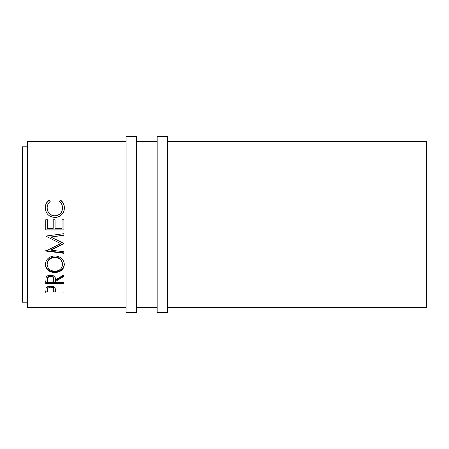 <?xml version="1.0" encoding="UTF-8"?>
<svg xmlns="http://www.w3.org/2000/svg" width="449" height="449" viewBox="0 0 449 449"><rect width="100%" height="100%" fill="white"/><g stroke="black" fill="none" stroke-linecap="round" stroke-linejoin="round"><path stroke-width="0.67" d="M136.429 312.571L136.429 136.429L126.068 136.429L126.068 312.571L136.429 312.571M167.511 312.571L167.511 136.429L157.15 136.429L157.15 312.571L167.511 312.571M27.63 146.789L22.45 146.789L22.45 302.211L27.63 302.211M49.093 200.125L50.181 201.489C48.155 203.139 47.151 205.272 47.156 207.887C47.499 212.669 50.058 215.312 54.845 215.817C59.678 215.301 62.231 212.624 62.501 207.775C62.478 205.215 61.468 203.122 59.481 201.489L60.559 200.125C63.096 202.039 64.364 204.587 64.359 207.764C64.426 210.699 63.365 213.157 61.187 215.15C59.324 216.699 57.169 217.456 54.722 217.434C48.851 216.856 45.708 213.64 45.298 207.786C45.282 204.587 46.55 202.033 49.093 200.125L50.181 201.848M45.764 229.978L45.764 219.752L47.622 219.752L47.622 228.35L53.201 228.35L53.201 219.752L55.064 219.752L55.064 228.35L62.035 228.35L62.035 219.752L63.898 219.752L63.898 229.978L45.764 229.978M63.898 243.801L63.898 243.448L50.849 237.021L63.898 235.304L63.898 233.682L45.764 236.067L60.643 243.639L45.764 251.053L63.898 253.309L63.898 251.771L50.821 250.127L63.898 243.801M45.298 264.607C45.764 259.354 48.941 256.452 54.823 255.908C60.654 256.446 63.837 259.303 64.359 264.478C63.865 269.479 60.716 272.178 54.907 272.565C49.087 272.229 45.882 269.574 45.298 264.607M55.524 281.416L55.524 282.37L63.898 282.37L63.898 283.527L45.764 283.527L46.011 277.847C46.662 276.04 48.195 275.091 50.614 274.996C54.127 275.45 55.76 277.1 55.524 279.94L63.898 274.81L63.898 276.399L55.524 281.416L55.524 280.53L63.898 275.585L63.898 274.81M45.764 292.967L46.034 288.348C46.735 286.889 48.262 286.131 50.625 286.08C53.061 286.136 54.593 286.922 55.227 288.438L55.524 292.035L63.898 292.035L63.898 292.967L45.764 292.967M167.511 307.391L426.55 307.391L426.55 141.609L167.511 141.609M157.15 141.609L136.429 141.609M126.068 141.609L27.63 141.609L27.63 307.391L126.068 307.391M157.15 307.391L136.429 307.391M47.156 207.887L47.156 208.145C47.499 212.854 50.058 215.458 54.845 215.952C59.678 215.447 62.226 212.809 62.501 208.039L62.501 207.775M59.481 201.848L60.559 200.507C63.096 202.392 64.364 204.901 64.359 208.027M60.559 200.125L60.559 200.507M45.298 208.044C45.287 204.896 46.55 202.381 49.093 200.507M45.764 219.83L47.622 219.83M53.201 219.83L55.064 219.83M62.035 219.83L63.898 219.83M63.898 229.888L45.764 229.888M63.898 243.448L50.821 249.728L50.821 250.127M63.898 233.682L63.898 235.136L50.849 237.021M60.643 243.639L45.764 236.067M63.898 251.771L63.898 252.86L45.764 250.637L45.764 251.053M64.359 263.855C63.865 268.777 60.716 271.432 54.907 271.819C49.087 271.482 45.882 268.872 45.298 263.978M54.907 272.565L54.907 271.819M62.501 264.534L62.501 263.911C62.147 259.69 59.588 257.35 54.817 256.895C50.092 257.378 47.538 259.718 47.156 263.911L47.156 264.534C47.583 268.659 50.165 270.893 54.901 271.235C59.594 270.87 62.13 268.637 62.501 264.534C62.147 260.252 59.588 257.872 54.817 257.406C50.092 257.9 47.538 260.28 47.156 264.534M54.817 256.895L54.817 257.406M45.764 280.922L45.764 282.606L63.898 282.37M53.695 279.076L53.695 279.94L53.695 279.076C54.02 277.112 52.993 275.905 50.608 275.467C48.284 275.899 47.285 277.084 47.622 279.025L47.622 282.37L53.667 282.37L53.695 279.94C54.02 277.948 52.993 276.724 50.608 276.281L50.608 275.467M50.608 276.281C48.284 276.713 47.285 277.92 47.622 279.89M63.898 292.967L63.898 292.035M55.524 291.901L53.672 291.901M47.622 291.901L45.764 291.901L45.764 290.901M53.706 289.117L53.706 290.138L53.706 289.117C54.026 287.512 52.999 286.529 50.636 286.176C48.312 286.513 47.308 287.467 47.622 289.038L47.622 292.035L53.667 292.035L53.706 290.138C54.026 288.511 52.999 287.512 50.636 287.158L50.636 286.176M50.636 287.158C48.312 287.495 47.308 288.466 47.622 290.06"/></g></svg>

